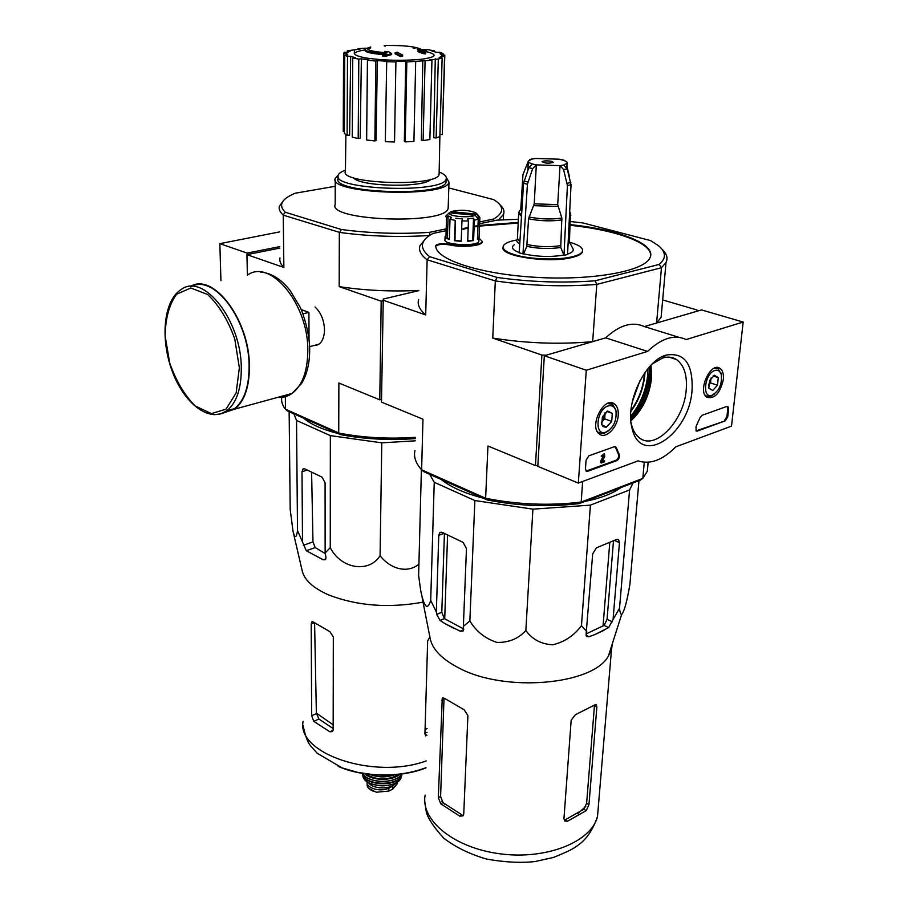 <?xml version="1.0" encoding="UTF-8"?>
<svg xmlns="http://www.w3.org/2000/svg" width="908" height="908" viewBox="0 0 908 908"><rect width="100%" height="100%" fill="white"/><g stroke="black" fill="none" stroke-linecap="round" stroke-linejoin="round"><path stroke-width="1.36" d="M279.63 231.892L219.861 243.662L220.916 280.674M279.812 246.613L247.158 253.094L247.192 254.603M247.158 253.094L219.861 243.662M578.328 483.079L586.284 370.237L647.586 351.407C661.603 338.105 674.474 334.155 686.187 339.547L743.164 322.056L731.519 426.124L675.779 446.849C662.704 460.106 650.139 464.771 638.086 460.867L578.328 483.079L537.82 466.371L544.323 355.743L586.284 370.237M544.323 355.743L605.681 337.855L647.586 351.407M605.681 337.855C619.596 324.951 632.49 321.182 644.362 326.585L679.059 337.345M644.362 326.585L701.543 309.923L743.164 322.056M650.945 365.243L650.991 376.377C648.959 394.083 642.24 408.861 630.844 420.71M585.456 468.789L586.069 460.186L588.827 455.839L614.353 446.702L616.35 447.757L619.245 454.556C619.869 457.11 619.074 459.13 616.85 460.606L587.703 471.297L586.227 471.139L585.456 468.789M725.288 420.824L697.265 431.096L696.118 431.005L696.005 426.635L699.989 417.725L702.1 415.285L726.865 406.421L727.932 406.5L728.625 408.872L727.739 416.863L725.288 420.824L695.982 430.903M692.066 390.202C689.206 434.841 640.526 467.302 632.047 428.236C624.772 403.379 644.85 360.465 666.268 355.062C684.507 352.225 693.11 363.926 692.066 390.202M618.223 415.308C617.599 427.532 605.761 439.427 599.416 434.069C588.463 426.976 603.922 395.729 614.353 403.867C617.27 406.046 618.552 409.86 618.223 415.308M723.335 379.567C720.158 393.175 714.687 399.089 706.946 397.295C697.094 391.586 710.487 361.52 719.874 368.285C722.666 370.26 723.812 374.017 723.335 379.567M652.296 363.904L662.59 358.024C667.823 356.447 672.453 356.946 676.483 359.511C684.144 365.141 687.39 375.299 686.221 389.986C684.03 420.654 655.587 450.64 639.731 438.087C635.816 435.272 633.069 430.767 631.469 424.569L631.026 422.572M651.059 365.13L651.513 378.273C649.39 395.899 642.501 410.098 630.856 420.869M727.24 406.341L727.796 408.589L726.911 416.579L724.459 420.529M614.988 446.588L616.35 447.757M586.148 471.082L616.021 460.277C618.246 458.801 619.04 456.792 618.405 454.227L615.522 447.428M601.244 462.024L600.415 461.707L601.164 463.057L604.138 456.145L603.411 454.976M602.526 460.935L604.569 460.821L604.49 461.843L601.164 463.057M604.138 453.784L601.21 456.111L602.049 456.429L604.524 453.943L604.717 456.463L602.14 461.707L604.569 460.821M603.831 454.84L602.049 456.429M604.024 454.919L604.138 456.145M600.415 461.707L603.298 455.816M607.702 411.04L612.321 413.401L611.697 421.425L606.453 427.123L601.811 424.808L602.424 416.749L607.702 411.04L612.321 413.401L611.697 421.425L606.033 427.248L603.037 426.601L601.527 423.888M608.088 405.989C612.049 404.934 614.682 406.659 615.976 411.142C616.782 421.233 613.297 428.27 605.523 432.276C593.957 436.056 596.488 409.224 608.088 405.989M607.509 403.527L612.571 404.378L615.749 409.576L616.101 411.721M608.962 430.483L603.922 433.502L598.576 432.651L597.055 431.096M604.944 412.879L605 414.843L605.171 412.652M605 414.843L602.083 421.675L604.694 418.838L605 414.843M601.334 422.481L602.083 421.675L601.334 422.39M604.694 418.838L611.697 421.425M606.85 411.403L612.321 413.401M714.358 375.265L718.285 377.626L717.479 385.208L712.757 390.485L708.808 388.181L709.613 380.554L714.358 375.265L718.285 377.626L717.479 385.208L712.757 390.485L708.785 388.102M714.868 370.498C717.91 369.647 720.021 370.907 721.213 374.3C722.348 384.073 719.227 391.087 711.838 395.332C701.657 398.76 704.676 373.301 714.868 370.498M714.346 368.194L718.137 368.796L721.213 374.3L720.839 372.7M714.21 394.185L710.226 396.512L706.038 395.956L704.926 394.98M710.975 378.091L710.919 379.147L711.043 378M708.49 385.196L710.521 382.926L710.919 379.147L708.49 385.174M710.521 382.926L717.479 385.208M713.086 375.935L718.285 377.626M415.206 440.823L381.78 442.832L330.342 435.613L296.541 420.438L293.829 413.821M410.711 438.927L365.016 438.144M337.867 433.445C322.204 429.45 310.854 424.399 303.805 418.27M385.094 46.478L385.106 45.479L384.118 45.797M420.824 49.565L420.835 49.18C415.308 46.49 403.402 45.264 385.106 45.479M417.147 49.009L417.169 47.999L417.147 49.009M422.47 51.007L422.492 50.201L417.601 48.442M419.144 49.974L417.578 49.452M424.604 51.472L426.261 51.756L426.283 50.746L422.492 50.201M385.083 52.653L384.776 51.472L388.397 51.574L391.666 53.538L391.643 54.571L386.161 56.148L382.45 56.046L382.461 55.013L386.093 53.822C371.962 52.789 364.914 51.211 364.937 49.089L370.657 46.978L370.646 47.988L367.74 49.214M383.46 54.673C370.929 53.572 364.755 52.051 364.937 50.099L364.937 49.622M386.161 56.148L386.172 55.116L382.461 55.013M391.666 53.538L386.172 55.116M367.558 48.953L367.558 48.465C367.57 50.428 374.119 51.87 387.228 52.8L384.776 51.472M367.558 48.465L370.657 46.978M402.653 55.047L402.63 56.08L400.632 56.682L395.128 53.799L395.15 52.778L397.136 52.176L402.653 55.047L400.655 55.649L395.15 52.778M400.632 56.682L400.655 55.649M418.202 50.689L418.225 49.906L420.143 50.065L425.829 52.108L423.786 51.858L425.659 52.902L419.802 51.597L418.032 50.689L420.086 50.791L418.225 49.906M425.659 52.902L425.636 53.913L423.707 53.754L418.009 51.699L418.032 50.689M419.78 52.607L419.802 51.597M421.834 52.709L421.857 51.699M423.707 53.754L423.73 52.732M425.648 53.107L425.829 52.108M430.88 179.251C424.933 188.035 359.171 186.764 353.484 177.741M479.708 221.938L493.566 219.066C503.282 213.357 504.303 207.546 496.619 201.61L493.668 199.624L448.802 187.911M446.203 228.873L429.132 232.403C399.066 234.253 369.794 233.288 341.329 229.497L285.316 212.256C278.62 205.855 280.924 199.953 292.206 194.539L295.202 193.222L335.222 186.288M448.223 206.411L448.155 208.318C445.93 225.139 327.073 220.928 335.188 204.391L335.234 179.898M415.262 438.609C389.339 440.482 364.46 439.166 340.602 434.66L287.53 411.018L285.418 409.247L285.373 396.694M429.132 232.403L429.961 234.389M279.834 248.1L246.942 254.649L247.385 275.124C270.573 258.122 308.777 304.759 307.801 351.203C307.506 371.554 302.25 385.639 292.047 393.448L234.65 409.145C244.536 401.279 249.45 386.921 249.405 366.049C249.564 319.832 213.198 272.071 190.476 286.463M382.994 300.752L381.19 301.184L379.782 399.838L381.542 399.327M313.873 345.539C319.945 345.528 323.475 340.965 324.451 331.829L324.508 329.933C324.122 320.195 320.967 312.545 315.042 306.995M429.529 235.501C398.726 237.397 368.784 236.375 339.717 232.437L283.251 215.151L283.863 267.451L246.942 254.649M379.782 399.838L338.877 383.017L338.729 432.923L285.521 409.247M381.19 301.184L339.172 286.622C364.551 290.492 391.11 291.763 418.86 290.424M339.331 232.55L339.172 286.622M499.933 204.788C503.497 207.898 504.7 211.053 503.554 214.254L498.458 220.031M279.959 257.917C279.324 261.084 280.629 264.262 283.863 267.451M283.251 215.151L283.137 214.89C279.936 212.041 278.665 209.215 279.301 206.411L283.455 200.623M281.73 397.432C281.139 401.37 282.365 405.309 285.418 409.247M338.729 432.923L339.093 433.139C363.382 437.758 388.783 439.154 415.285 437.304M340.602 434.66L339.093 433.139M285.316 212.256L283.137 214.89M339.717 232.437L341.329 229.497M439.154 172.032C444.591 174.211 446.94 176.515 446.169 178.921C444.069 193.847 330.41 189.92 338.162 175.255C338.752 173.405 341.17 171.726 345.437 170.205M446.134 180.397L446.078 182.088C443.967 197.127 330.41 193.188 338.151 178.422L338.162 176.708M446.237 177.264L448.983 182.247C446.77 198.08 327.062 193.926 335.234 178.365L338.196 175.165M426.261 51.642C438.144 54.616 436.464 57.159 421.244 59.292C402.21 60.972 383.641 60.518 365.527 57.93C351.124 54.957 350.931 52.289 364.937 49.94M366.106 48.181L358.058 48.657L360.147 49.043L347.344 50.814L350.238 51.075L347.628 52.335L344.37 52.233L343.553 53.549L346.833 53.64L346.811 55.059M344.711 55.127L347.503 56.466L347.117 135.247L344.382 133.544L344.711 55.127L347.877 55.025L346.833 53.64M347.503 56.466L350.67 56.364L349.614 135.133L347.117 135.247M352.758 57.953L358.808 59.111L358.183 138.572L352.259 137.131L352.758 57.953L355.312 57.681L350.67 56.364M358.808 59.111L361.361 58.827L360.204 138.266L358.183 138.572M367.434 60.269L375.844 61.052L374.879 140.956L366.639 140.002L367.434 60.269L368.954 59.849L361.361 58.827M375.844 61.052L377.342 60.632L376.06 140.502L374.879 140.956M386.49 61.687L395.899 61.96L394.537 141.977L385.31 141.693L386.706 61.188L377.342 60.632M395.899 61.96L394.537 141.977M405.694 61.449L406.818 61.948L405.24 141.886L404.344 141.376L405.694 61.449L396.092 61.46M406.818 61.948L431.947 60.246L429.666 59.826L438.314 59.088L442.139 57.93L439.12 57.658L441.265 56.364L444.568 56.455L444.841 55.127L441.56 55.036L440.028 53.651L443.07 53.561L439.869 52.267L436.839 52.358L431.947 51.109L434.308 50.848L428.213 49.77L420.835 49.35M415.07 48.26L413.095 48.09M439.131 173.008L439.109 174.415C437.429 187.264 338.536 183.87 345.426 171.249L345.891 134.611M441.243 57.851L441.265 56.364M438.314 59.088L436.124 137.993L433.74 137.721L435.284 58.816M425.08 61.029L423.128 140.581L421.346 140.161L422.799 60.609M354.336 53.81L354.381 49.985M344.393 131.558L343.247 131.524L343.553 53.549M347.344 52.324L347.344 50.814M358.058 49.338L358.058 48.657M434.296 51.642L434.308 50.848M443.025 55.082L443.07 53.561M439.937 134.486L442.275 134.566L444.568 56.455M442.275 134.566L444.784 56.137M436.124 137.993L439.881 136.484L442.139 57.93M423.128 140.581L429.87 139.526L431.947 60.246M405.24 141.886L413.923 141.466L415.682 61.665M321.568 426.181L311.921 421.88M289.141 411.733L290.197 509.558L293.057 531.52C294.975 538.603 296.462 538.251 297.495 530.454L306.291 550.736L323.225 559.816L325.382 559.68L325.949 557.33L325.132 552.983L330.262 547.649C340.841 568.794 368.864 573.584 380.089 555.685C388.102 566.41 404.991 575.093 418.906 564.288M380.089 555.685L381.78 442.832M330.262 547.649L330.342 435.613M325.132 552.983L325.075 482.852L322.147 477.199L304.816 468.88L303.011 468.971L302.001 471.717L302.5 540.986M297.495 530.454L296.541 420.438M424.955 733.142L427.032 732.404M333.168 724.834L316.37 713.098L314.611 623.932M316.37 713.098L318.89 719.034L333.168 728.568M429.87 636.951L427.657 640.991L424.933 733.778L425.773 735.889M338.196 766.363C362.746 777.452 400.893 778.099 425.966 767.862M311.66 715.708L313.737 721.315L329.842 731.769L332.362 731.632L333.168 729.612L333.315 636.928L329.899 631.673L313.305 622.025L311.784 621.866L311.206 624.012L311.66 715.708L316.393 713.631M306.291 550.736L315.201 547.581L325.246 553.585M423.003 602.163C388.874 608.326 357.548 605.965 329.036 595.08C313.078 588.123 304.101 579.883 302.103 570.372L293.568 533.745M315.201 547.581L312.976 541.894L311.603 472.137M302.875 313.827L308.902 312.409L301.138 309.526M309.038 339.354L308.902 312.409M223.72 412.629L234.446 408.691C244.252 400.893 249.144 386.626 249.098 365.913C249.223 320.967 214.401 273.978 191.724 286.417M222.732 413.14L234.65 409.145M397.125 782.14L397.091 783.933L392.733 789.131L388.806 791.072L376.298 792.219L368.534 788.303L367.207 786.135L367.104 782.73M396.83 782.333L392.789 786.135L388.862 788.076C380.736 792.502 365.754 788.11 367.116 781.765L367.127 781.697M395.797 782.934C391.507 789.824 372.178 789.449 368.364 782.401M385.026 787.894L379.067 787.803M604.092 630.277L594.797 634.601L608.644 627.598L604.115 625.385L607.066 619.29L613.49 540.748M638.971 480.661L629.914 584.219C627.042 601.402 624.284 611.527 621.628 614.591C620.618 614.16 619.914 612.071 619.506 608.326L613.059 619.46L619.472 542.644L618.53 539.624L616.543 539.488L596.442 547.808L592.697 553.801L586.114 633.988L586.602 636.531L588.963 636.735L594.797 634.601M586.772 631.571L581.46 625.68C574.072 635.634 564.481 642.001 552.688 644.793C541.077 644.112 532.133 639.345 525.857 630.47C518.423 638.721 508.786 642.694 496.926 642.399C485.235 638.642 476.212 631.48 469.867 620.936L463.375 626.304L463.125 630.969L460.254 631.219L463.704 629.743M454.284 628.586L444.727 623.478L460.254 631.219M612.401 643.5L611.504 649.526L608.371 656.132C592.788 684.972 505.109 692.634 459.289 668.209C441.345 659.015 431.538 648.584 429.87 636.905L422.118 597.634M463.375 626.304L466.462 548.648L463.125 542.382L442.332 532.44L439.812 532.644L438.768 535.311L436.339 611.969L436.703 614.398L440.028 620.414L444.727 623.478M436.339 611.969L430.71 600.381C427.486 610.914 424.127 607.486 420.631 590.098L418.622 575.445L421.391 469.549M613.059 619.46L608.644 627.598M620.868 487.619C612.696 493.623 600.665 498.242 584.775 501.477M482.954 498.083C464.408 493.226 450.504 487.029 441.231 479.492M429.677 474.339L434.24 482.296L474.873 500.546L532.905 509.161L590.427 505.132L629.585 489.957L633.035 482.942M586.137 633.909L604.115 625.385M444.421 533.439L441.799 612.276L444.364 618.598L463.727 628.994M551.576 161.329L553.335 162.362C548.841 163.599 545.084 163.372 542.065 161.703C543.79 160.727 546.968 160.602 551.576 161.329M536.322 164.881L560.043 165.631L563.573 169.58L567.409 185.516L563.981 255.364L560.735 247.464C549.635 249.144 538.319 248.769 526.788 246.329L528.558 218.805L534.222 203.846L536.322 164.881L532.338 163.996L528.796 167.696L523.576 183.291L519.194 252.901L523.598 253.843L526.788 246.329M563.981 255.364L567.545 254.524L571.03 184.801L567.205 168.899L563.686 164.961L567.08 163.213L566.796 167.776M563.369 160.046L558.999 159.195L562.756 160.103C566.104 161.091 567.545 162.123 567.08 163.213M558.999 159.195L535.482 158.469L531.509 159.059M529.648 159.536L531.952 159.138L528.342 160.954C527.9 161.999 529.273 163.009 532.451 163.973L532.338 163.996M562.858 160.08L564.367 160.33M566.91 166.062L569.316 176.231M560.043 165.631L557.705 204.606L561.836 218.068C551.099 219.554 540.146 219.203 528.978 217.001M560.735 247.464L561.836 218.068M522.963 253.99L527.423 184.245L532.667 168.604L536.208 164.904M528.218 161.34L522.94 174.767L520.738 209.635M523.598 253.843C537.093 256.782 550.327 257.225 563.312 255.171M514.269 244.763C510.727 247.351 512.373 249.938 519.217 252.537M567.568 254.127C572.199 252.594 573.992 250.79 572.948 248.701L569.475 242.005M516.936 239.928C509.036 241.38 504.473 243.446 503.248 246.102C502.272 249.235 506.199 252.152 515.006 254.83C530.113 259.427 557.921 260.358 572.199 256.76C577.999 255.341 581.404 253.559 582.414 251.425C583.504 248.02 579.225 244.967 569.588 242.232M476.564 214.152L450.901 211.598C460.152 209.521 468.471 209.93 475.86 212.824L478.175 216.002L478.062 218.885L478.244 215.707L479.878 217.545L478.891 241.312C477.744 246.794 442.185 244.956 444.988 239.576L445.079 236.364M478.096 215.128L479.878 217.545M478.913 240.597L478.891 241.312M474.362 220.247L473.59 240.563L467.699 241.29L468.449 220.939L467.597 218.839L473.522 218.158L474.362 220.247L478.255 219.1L477.449 239.36L479.015 237.964M468.449 220.939L461.934 220.984L461.219 241.335L454.556 240.722L461.241 240.904M450.005 219.282L449.358 239.576L445.919 237.998L446.543 217.761L448.109 215.9L451.582 217.409L450.005 219.282L455.237 220.383L454.556 240.722M446.543 217.761L445.68 216.195L449.233 212.824C447.111 216.195 469.368 218.329 475.202 215.287L449.233 212.824M632.218 402.085L639.981 380.645M418.849 290.628L383.255 299.061L381.496 402.108L422.958 419.201L421.63 469.799L423.888 471.763L487.097 499.922C518.025 506.028 548.761 507.243 579.304 503.577L640.185 480.196L642.819 478.414L644.249 462.251M497.119 277.439L495.314 280.935L427.146 259.79L429.677 256.692L497.119 277.439C530.102 282.093 562.778 283.205 595.16 280.788L596.783 284.42C563.266 286.985 529.443 285.827 495.314 280.935L492.76 338.082L541.894 355.062L546.128 355.21L592.674 341.646L596.783 284.42L661.478 267.712L656.586 323.032L697.48 311.115L697.026 309.98L662.67 299.946M541.894 355.062L535.459 465.6L537.865 465.691M479.015 238.1L482.273 241.505C481.524 245.342 461.536 247.044 449.619 244.218C442.661 243.196 438.065 243.605 435.829 245.444L435.795 245.614C434.591 259.041 478.698 274.012 535.368 277.315C592.005 280.776 644.135 271.322 649.924 257.895C657.12 244.252 619.188 229.633 570.258 224.639M518.218 222.415L479.572 225.445M477.858 225.706L474.907 226.183M467.279 227.647L463.023 228.634M595.16 280.788L659.14 264.421C666.393 258.326 666.154 252.072 658.436 245.671L650.627 240.609L582.993 222.948L570.451 221.518M479.64 223.731L496.937 220.133L518.377 219.293M429.677 256.692C418.963 248.122 420.109 240.359 433.093 233.401L446.146 230.689M425.341 238.997L419.939 245.796C418.44 250.37 420.847 255.034 427.146 259.79L425.693 314.917L382.994 300.162M487.097 499.922L485.621 498.276L421.63 469.799C415.728 463.284 413.503 456.86 414.967 450.504M582.652 481.467L581.177 502.056C549.533 505.915 517.685 504.644 485.621 498.276L487.948 446.01L535.459 465.6M579.304 503.577L581.177 502.056L642.819 478.414L647.325 471.139L648.176 462.263M492.76 338.082C526.356 343.383 559.657 344.575 592.674 341.646M662.102 249.394C666.801 253.763 668.106 258.122 666.029 262.48L661.478 267.712L659.14 264.421M656.586 323.032L661.126 317.233L661.773 309.991M418.633 299.47C417.147 304.521 419.496 309.673 425.693 314.917M449.619 244.218L449.596 244.899C442.65 243.877 438.053 244.275 435.806 246.113L435.829 245.444M650.673 255.477C651.479 242.663 615.272 229.94 570.213 225.286M518.184 223.05L479.538 226.092M477.824 226.353L474.884 226.83M467.257 228.294L463.001 229.281M503.066 247.305C499.445 256.113 549.056 263.604 572.154 257.441C577.953 256.022 581.358 254.24 582.369 252.106L582.607 250.812M449.596 244.899C461.514 247.714 481.49 246.023 482.25 242.175L482.307 241.414M478.255 219.1L475.202 215.287M455.237 220.383L454.999 240.302M461.934 220.984L462.433 218.873L455.737 218.272M478.244 215.707L478.119 218.953M477.517 237.59L479.084 237.737M445.919 237.998L449.381 238.883M448.109 215.9L447.428 237.817M467.711 240.813L473.59 240.563M473.522 218.158L472.682 240.155M463.795 489.537L452.195 484.373M444.716 618.836L447.587 534.96M603.037 626.089L609.801 542.28M596.851 707.105L596.363 704.801L594.661 704.971L575.377 714.744L571.177 720.158L563.936 818.778L564.685 820.98L567.443 821.252L586.193 810.628L583.878 809.244L586.625 803.285L594.434 705.811L596.851 707.105L588.963 804.67L586.193 810.628M567.443 821.252L565.128 819.833L583.878 809.244M442.264 698.161L438.326 797.61L440.721 803.784L459.766 816.144L463.012 815.883L463.75 814.045L467.904 715.527L464.124 709.761L444.398 698.286L442.264 698.161L443.127 697.764M441.651 700.193L443.989 699.115L440.607 796.43L442.968 802.615L462.013 814.953L459.766 816.144M430.71 600.381L434.24 482.296M469.867 620.936L474.873 500.546M525.857 630.47L532.905 509.161M581.46 625.68L590.427 505.132M619.506 608.326L629.585 489.957M672.612 358.263L673.373 357.968M696.436 430.801L697.265 431.096M727.796 408.589L728.625 408.872M726.911 416.579L727.739 416.863M618.405 454.227L619.245 454.556M616.021 460.277L616.85 460.606M586.863 470.968L587.703 471.297M427.146 728.636L425.069 729.362M426.942 735.31L424.944 734.084M426.181 760.938C373.846 780.063 296.212 753.47 303.102 721.236M313.737 721.315L318.89 719.034M329.842 731.769L333.1 730.304M311.206 624.012L314.293 622.809M323.225 559.816L325.915 558.84M303.351 545.288L312.976 541.894M302.001 471.717L307.267 470.06M309.026 336.777L308.992 330.501M239.349 367.831L234.786 339.036C227.999 319.968 218.919 305.111 207.58 294.476L190.828 288.006L176.572 294.226C169.274 304.316 165.46 318.209 165.131 335.926L169.728 363.075C176.05 380.917 184.517 395.207 195.152 405.933L211.416 413.617L226.081 409.133L236.148 392.892L239.349 367.831M241.29 367.899C241.369 320.49 203.358 272.389 181.191 289.516C163.292 300.65 160.183 339.365 172.316 371.463C184.29 403.708 209.283 423.173 226.784 410.779C236.545 402.97 241.38 388.681 241.29 367.899M213.959 414.718L220.667 413.9L226.784 410.779L234.446 408.691M277.485 397.42C282.763 397.874 287.62 396.546 292.047 393.448L301.49 383.63C306.927 374.607 309.651 363.416 309.673 350.057C309.923 333.974 302.92 312.159 299.867 306.688L289.993 290.333C280.969 279.006 271.163 272.922 260.573 272.082M392.733 789.131L392.789 786.135M388.806 791.072L388.862 788.076M395.037 774.569C386.524 777.6 378.046 777.498 369.59 774.24M395.116 774.558C386.547 777.691 378.012 777.589 369.522 774.229M399.429 774.115C387.932 780.676 376.525 780.528 365.186 773.684M400.144 774.036C392.744 781.289 371.701 781.016 364.471 773.571M362.712 773.298C367.547 783.854 396.773 784.24 401.869 773.798C396.728 784.115 367.615 783.74 362.723 773.298M395.173 779.121C386.468 782.48 377.807 782.356 369.216 778.758M401.983 773.786C400.598 786.703 363.654 786.226 362.587 773.275M401.779 775.545L401.756 775.591C397.556 787.588 363.223 785.783 362.315 773.537L362.315 773.537M362.882 776C364.539 787.713 396.308 789.381 401.041 777.986C396.387 789.177 364.449 787.497 362.882 776L362.428 774.059M392.29 784.33C385.469 786.442 378.681 786.351 371.928 784.035M371.031 790.119L369.931 789.393M619.472 542.644L614.33 540.396M612.378 621.855L607.066 619.29M588.963 636.735L585.989 635.248M440.028 620.414L444.364 618.598M438.768 535.311L444.16 533.314M436.703 614.398L441.799 612.276M563.8 164.984L560.157 165.653M531.838 159.104L535.482 158.469M557.705 204.606L534.222 203.846M557.955 206.445L533.791 205.662M521.612 214.549C518.706 212.926 518.355 211.394 520.545 209.93L522.043 207.603M569.691 211.768L570.36 213.085L569.498 215.571M521.487 216.513L518.695 212.96L519.126 211.734M562.075 219.906C551.122 221.439 539.954 221.064 528.558 218.805M570.905 215.309L569.395 217.648M519.887 241.971L517.424 238.384L518.638 214.027M560.497 245.659C549.612 247.282 538.512 246.919 527.207 244.547M569.237 240.609L568.124 243.015M519.762 243.912C516.89 242.368 516.073 240.847 517.322 239.349M569.18 241.539L568.022 245.092M630.947 410.586C638.54 399.974 643.012 388.113 644.34 375.004L644.476 373.222M630.867 411.46C638.778 400.644 643.432 388.476 644.816 374.959L644.975 372.496M630.674 416.204C640.322 404.48 645.985 390.769 647.665 375.061L647.903 368.659M648.301 374.856L648.301 374.902C646.541 391.098 640.673 405.184 630.685 417.158C640.673 405.172 646.553 391.064 648.301 374.856M630.72 418.531C641.184 405.626 647.336 390.599 649.175 373.449L649.447 366.866M630.788 419.95C641.774 406.773 648.221 391.291 650.151 373.483L650.412 365.81M527.423 184.245L523.576 183.291M527.877 182.02L524.029 181.078M532.667 168.604L528.796 167.696M571.03 184.801L567.409 185.516M570.803 182.565L567.171 183.268M567.205 168.899L563.573 169.58M598.361 806.418L597.509 816.485C591.528 841.818 546.514 860.012 500.229 853.838C453.864 847.97 420.302 820.06 425.148 795.113M588.963 804.67L586.625 803.285M440.721 803.784L442.968 802.615M438.326 797.61L440.607 796.43M585.774 806.486L577.624 813.67M444.784 804.17L441.935 801.31M717.354 367.536L719.874 368.285M611.197 402.811L614.353 403.867M631.469 424.569L632.047 428.236M662.59 358.024L666.268 355.062M676.483 359.511L669.151 357.139M615.102 446.6L615.726 446.838M615.976 411.142L615.749 409.576M605.523 432.276L603.922 433.502M609.699 403.345L608.882 403.05M598.576 432.651L597.77 432.344M711.838 395.332L710.226 396.512M715.845 368.069L715.209 367.865M706.038 395.956L705.403 395.74M503.554 214.254L503.304 219.759M446.169 178.921L446.078 182.088M448.983 182.247L448.155 208.318M439.881 136.359L439.109 174.415M425.977 767.714C409.576 773.741 391.87 776.022 372.848 774.558L357.457 772.311L342.123 767.907L317.153 753.231L310.377 745.604C307.63 742.335 305.19 735.616 303.056 725.458M311.784 621.866L312.42 621.617M303.011 468.971L303.987 468.664M318.81 344.291L309.605 346.618M395.309 774.547C386.604 777.759 377.944 777.645 369.318 774.206M368.557 788.326L373.415 791.356M608.371 656.132L621.617 614.591M618.53 539.624L617.803 539.307M439.812 532.644L441.163 532.156M528.308 161.647L527.854 170.341M570.406 213.153L569.441 241.937M476.473 213.459L477.415 214.424M647.325 471.139L648.119 462.263M666.029 262.48L661.126 317.233M582.414 251.425L582.369 252.106M482.273 241.505L482.25 242.175M611.504 649.526L597.509 816.485C592.697 830.616 585.603 840.604 576.24 846.46C573.425 848.821 565.786 852.499 553.347 857.492L534.914 861.556C520.556 863.111 504.405 862.271 486.472 859.025C469.935 854.235 455.691 847.3 443.751 838.197C433.377 826.655 427.543 817.768 426.238 811.548L424.796 801.787"/></g></svg>
